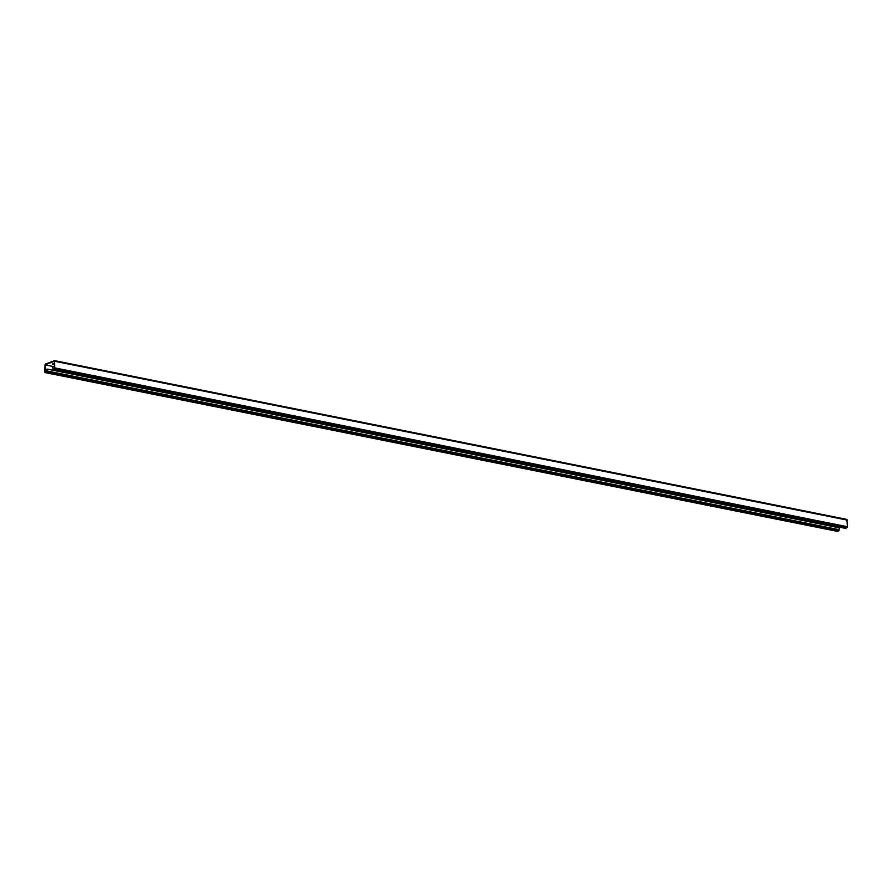 <?xml version="1.0" encoding="UTF-8"?>
<svg xmlns="http://www.w3.org/2000/svg" width="892" height="892" viewBox="0 0 892 892"><rect width="100%" height="100%" fill="white"/><g stroke="black" fill="none" stroke-linecap="round" stroke-linejoin="round"><path stroke-width="1.34" d="M47.086 369.076L46.562 372.087L45.091 372.588L44.7 371.886L45.157 364.17L54.635 360.647L54.568 369.065L53.096 369.567L52.684 366.969L53.096 369.02L54.747 368.396L54.635 361.193L44.979 364.839L45.091 372.042L46.741 371.418L46.707 369.221L47.912 369.232L835.235 527.005L839.361 527.841L838.837 530.851L837.187 531.253M54.724 366.79L44.979 364.839M54.668 363.39A2.609 0.725 179.1 0 0 52.561 364.137A2.609 0.725 179.1 0 0 53.587 364.694L54.691 364.917M52.795 363.825A2.609 0.725 179.1 0 0 53.576 364.092L54.68 364.315M837.298 526.715L837.309 527.629M53.063 366.824L54.724 367.158M54.813 360.747L846.909 519.412L847.4 526.715L846.842 527.83L845.192 528.242M47.12 370.972L839.394 529.736M45.291 372.566L837.566 531.331M46.562 372.087L838.837 530.851M55.025 361.349L847.3 520.114M55.126 367.95L847.4 526.715M54.568 369.065L846.842 527.83M53.297 369.544L845.571 528.309M53.587 364.694L53.576 364.092M45.091 372.588L837.365 531.353M54.635 360.647L846.909 519.412M53.096 369.567L845.371 528.332"/></g></svg>
